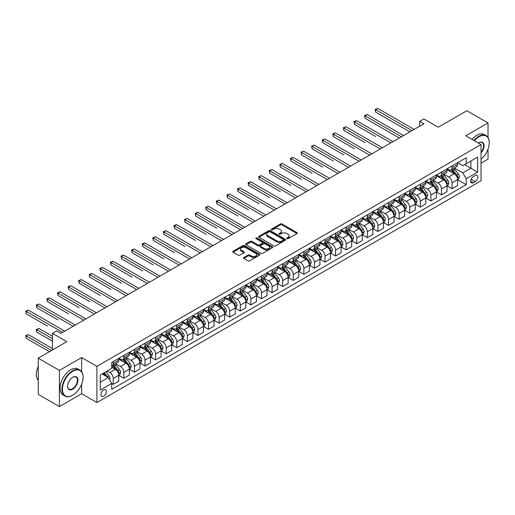 <?xml version="1.0" encoding="UTF-8"?>
<svg xmlns="http://www.w3.org/2000/svg" width="515" height="515" viewBox="0 0 515 515"><rect width="100%" height="100%" fill="white"/><g stroke="black" fill="none" stroke-linecap="round" stroke-linejoin="round"><path stroke-width="0.77" d="M286.958 238.664A0.824 0.476 0 0 0 288.123 238.664L296.955 233.559A1.178 0.676 0 0 0 297.303 233.083A1.178 0.676 0 0 0 296.955 232.6L281.988 223.961A1.178 0.676 0 0 0 280.327 223.961L271.495 229.059A0.824 0.476 0 0 0 271.251 229.4A0.824 0.476 0 0 0 271.495 229.735A0.824 0.476 0 0 0 272.66 229.735L273.8 229.072A3.76 2.169 0 0 1 279.124 229.072L280.372 229.793A3.76 2.169 0 0 1 281.473 231.332A3.76 2.169 0 0 1 280.372 232.864L279.227 233.527A0.824 0.476 0 0 0 278.982 233.862A0.824 0.476 0 0 0 279.227 234.196A0.824 0.476 0 0 0 280.392 234.196L281.531 233.54A3.76 2.169 0 0 1 286.855 233.54L288.104 234.261A3.76 2.169 0 0 1 289.205 235.793A3.76 2.169 0 0 1 288.104 237.331L286.958 237.988A0.824 0.476 0 0 0 286.72 238.323A0.824 0.476 0 0 0 286.958 238.664L286.958 237.988M103.676 396.19A3.83 2.215 120 0 0 106.18 392.81A3.83 2.215 120 0 0 105.594 389.739A3.83 2.215 120 0 0 103.676 389.932A3.83 2.215 120 0 0 101.172 393.306A3.83 2.215 120 0 0 101.764 396.383A3.83 2.215 120 0 0 103.676 396.19M243.827 257.468A1.178 0.676 0 0 0 243.486 257.944A1.178 0.676 0 0 0 243.827 258.427L248.024 260.848A1.178 0.676 0 0 0 249.691 260.848L259.502 255.189A1.178 0.676 0 0 0 259.843 254.706A1.178 0.676 0 0 0 259.502 254.223L244.535 245.584A1.178 0.676 0 0 0 242.874 245.584L233.063 251.249A1.178 0.676 0 0 0 232.716 251.732A1.178 0.676 0 0 0 233.063 252.208L238.136 255.137A1.178 0.676 0 0 0 239.797 255.137L243.994 252.717A1.178 0.676 0 0 0 244.342 252.234A1.178 0.676 0 0 0 243.994 251.751L241.477 250.303A3.148 1.815 0 0 1 240.557 249.015A3.148 1.815 0 0 1 242.501 247.342A3.148 1.815 0 0 1 245.925 247.734L255.781 253.425A3.148 1.815 0 0 1 256.702 254.706A3.148 1.815 0 0 1 254.758 256.386A3.148 1.815 0 0 1 251.333 255.987L249.691 255.041A1.178 0.676 0 0 0 248.024 255.041L243.827 257.468L243.827 258.427M488.02 137.473L488.02 122.943L466.848 110.719L438.259 127.224L423.858 118.907L419.622 121.353L423.858 123.8L60.905 333.347L56.669 330.907L52.433 333.347L52.433 349.975M81.653 371.65L81.653 357.558L59.418 370.394L38.245 358.17L66.834 341.664L52.433 333.347M81.653 357.558L96.904 366.358L481.036 144.58L481.036 180.771L96.904 402.55L96.904 366.358M488.02 122.943L465.785 135.78L481.036 144.58M273.883 245.919A1.178 0.676 0 0 0 275.544 245.919L285.355 240.26A1.178 0.676 0 0 0 285.703 239.778A1.178 0.676 0 0 0 285.355 239.295L270.394 230.656A1.178 0.676 0 0 0 268.727 230.656L258.916 236.321A1.178 0.676 0 0 0 258.575 236.803A1.178 0.676 0 0 0 258.916 237.28L273.883 245.919M256.38 238.838A0.824 0.476 0 0 1 257.217 238.954L257.217 237.975L272.429 246.762A1.178 0.676 0 0 1 272.776 247.245A1.178 0.676 0 0 1 272.429 247.721L262.618 253.386A1.178 0.676 0 0 1 260.957 253.386L245.99 244.747L245.99 243.788A1.178 0.676 0 0 0 245.649 244.265A1.178 0.676 0 0 0 245.99 244.747M245.99 243.788L250.187 241.361A1.178 0.676 0 0 1 251.854 241.361L257.918 244.863A1.178 0.676 0 0 0 259.586 244.863L262.367 243.26A1.178 0.676 0 0 0 262.714 242.777A1.178 0.676 0 0 0 262.367 242.295L256.052 238.651A0.824 0.476 0 0 1 255.807 238.316A0.824 0.476 0 0 1 256.316 237.872A0.824 0.476 0 0 1 257.217 237.975M59.418 370.394L59.418 406.58L38.245 394.355L38.245 358.17M481.036 163.165L488.02 159.129L488.02 149.125M475.19 175.538L473.324 176.613A3.714 2.144 120 0 0 470.897 179.883A3.714 2.144 120 0 0 471.47 182.864A3.714 2.144 120 0 0 473.324 182.677L475.19 181.602A3.714 2.144 120 0 0 477.617 178.332A3.714 2.144 120 0 0 477.045 175.351A3.714 2.144 120 0 0 475.19 175.538M457.7 162.701L462.824 165.656L466.21 163.706L466.21 157.783L111.723 362.444L111.723 368.367L100.29 374.965L100.29 390.029L111.723 383.424L111.723 389.346L466.21 184.685L466.21 178.763L462.824 172.898L454.397 168.032M466.21 163.706L477.643 157.101L477.643 172.165L466.21 178.763M59.418 406.58L81.653 393.743L96.904 402.55M419.622 121.353L419.622 126.246M464.601 164.633L470.871 168.251L470.871 161.015L477.643 157.101M462.824 172.898L470.871 168.251L477.643 172.165M100.29 382.201L108.337 377.559L102.067 373.942M111.723 383.475L113.248 384.357L113.248 378.441A4.79 2.768 -120 0 0 109.862 372.57L107.152 371.006M113.248 384.357L118.753 381.177L118.753 375.261A4.79 2.768 -120 0 0 115.366 369.39L111.723 367.285M118.881 375.384L123.838 378.242L123.838 372.326A4.79 2.768 -120 0 0 120.452 366.455L115.585 363.648M123.838 378.242L129.342 375.062L129.342 369.146A4.79 2.768 -120 0 0 125.956 363.281L118.753 359.122M129.471 369.268L134.428 372.133L134.428 366.21A4.79 2.768 -120 0 0 131.035 360.346L126.175 357.532M134.428 372.133L139.932 368.952L139.932 363.036A4.79 2.768 -120 0 0 136.546 357.165L129.342 353.007M140.061 363.159L145.011 366.017L145.011 360.101A4.79 2.768 -120 0 0 141.625 354.23L136.758 351.423M145.011 366.017L150.522 362.837L150.522 356.921A4.79 2.768 -120 0 0 147.129 351.05L139.932 346.898M150.644 357.043L155.601 359.901L155.601 353.985A4.79 2.768 -120 0 0 152.215 348.121L147.348 345.308M155.601 359.901L161.105 356.728L161.105 350.805A4.79 2.768 -120 0 0 157.719 344.941L150.522 340.782M161.234 350.927L166.191 353.792L166.191 347.876A4.79 2.768 -120 0 0 162.798 342.005L157.938 339.198M166.191 353.792L171.695 350.612L171.695 344.696A4.79 2.768 -120 0 0 168.308 338.825L161.105 334.673M171.823 344.818L176.78 347.677L176.78 341.76A4.79 2.768 -120 0 0 173.388 335.889L168.527 333.083M176.78 347.677L182.284 344.496L182.284 338.58A4.79 2.768 -120 0 0 178.892 332.716L171.695 328.557M182.413 338.703L187.363 341.567L187.363 335.645A4.79 2.768 -120 0 0 183.977 329.78L179.111 326.974M187.363 341.567L192.874 338.387L192.874 332.471A4.79 2.768 -120 0 0 189.481 326.6L182.284 322.442M192.996 332.593L197.953 335.452L197.953 329.536A4.79 2.768 -120 0 0 194.567 323.665L189.7 320.858M197.953 335.452L203.457 332.272L203.457 326.356A4.79 2.768 -120 0 0 200.071 320.485L192.874 316.332M203.586 326.478L208.543 329.336L208.543 323.42A4.79 2.768 -120 0 0 205.15 317.555L200.29 314.742M208.543 329.336L214.047 326.162L214.047 320.246A4.79 2.768 -120 0 0 210.661 314.375L203.457 310.217M214.176 320.369L219.126 323.227L219.126 317.311A4.79 2.768 -120 0 0 215.74 311.44L210.873 308.633M219.126 323.227L224.637 320.047L224.637 314.131A4.79 2.768 -120 0 0 221.244 308.26L214.047 304.108M224.759 314.253L229.716 317.111L229.716 311.195A4.79 2.768 -120 0 0 226.33 305.331L221.463 302.517M229.716 317.111L235.22 313.938L235.22 308.015A4.79 2.768 -120 0 0 231.834 302.151L224.637 297.992M235.349 308.137L240.305 311.002L240.305 305.086A4.79 2.768 -120 0 0 236.919 299.215L232.053 296.408M240.305 311.002L245.81 307.822L245.81 301.906A4.79 2.768 -120 0 0 242.423 296.035L235.22 291.876M245.938 302.028L250.895 304.886L250.895 298.97A4.79 2.768 -120 0 0 247.503 293.099L242.642 290.293M250.895 304.886L256.399 301.706L256.399 295.79A4.79 2.768 -120 0 0 253.013 289.926L245.81 285.767M256.528 295.913L261.478 298.777L261.478 292.855A4.79 2.768 -120 0 0 258.092 286.99L253.226 284.177M261.478 298.777L266.989 295.597L266.989 289.681A4.79 2.768 -120 0 0 263.596 283.81L256.399 279.651M267.111 289.803L272.068 292.662L272.068 286.746A4.79 2.768 -120 0 0 268.682 280.875L263.815 278.068M272.068 292.662L277.572 289.482L277.572 283.565A4.79 2.768 -120 0 0 274.186 277.694L266.989 273.542M277.701 283.688L282.658 286.546L282.658 280.63A4.79 2.768 -120 0 0 279.272 274.765L274.405 271.952M282.658 286.546L288.162 283.372L288.162 277.45A4.79 2.768 -120 0 0 284.776 271.585L277.572 267.427M288.291 277.572L293.247 280.437L293.247 274.521A4.79 2.768 -120 0 0 289.855 268.65L284.995 265.843M293.247 280.437L298.752 277.257L298.752 271.341A4.79 2.768 -120 0 0 295.365 265.47L288.162 261.317M298.88 271.463L303.831 274.321L303.831 268.405A4.79 2.768 -120 0 0 300.445 262.534L295.578 259.727M303.831 274.321L309.341 271.141L309.341 265.225A4.79 2.768 -120 0 0 305.949 259.36L298.752 255.202M309.464 265.347L314.42 268.212L314.42 262.29A4.79 2.768 -120 0 0 311.034 256.425L306.168 253.618M314.42 268.212L319.924 265.032L319.924 259.116A4.79 2.768 -120 0 0 316.538 253.245L309.341 249.086M320.053 259.238L325.01 262.096L325.01 256.18A4.79 2.768 -120 0 0 321.624 250.309L316.757 247.503M325.01 262.096L330.514 258.916L330.514 253A4.79 2.768 -120 0 0 327.128 247.136L319.924 242.977M330.643 253.123L335.6 255.987L335.6 250.065A4.79 2.768 -120 0 0 332.207 244.2L327.347 241.387M335.6 255.987L341.104 252.807L341.104 246.891A4.79 2.768 -120 0 0 337.718 241.02L330.514 236.861M341.233 247.013L346.183 249.872L346.183 243.956A4.79 2.768 -120 0 0 342.797 238.084L337.93 235.278M346.183 249.872L351.694 246.691L351.694 240.775A4.79 2.768 -120 0 0 348.301 234.904L341.104 230.752M351.816 240.898L356.773 243.756L356.773 237.84A4.79 2.768 -120 0 0 353.387 231.975L348.52 229.162M356.773 243.756L362.277 240.582L362.277 234.66A4.79 2.768 -120 0 0 358.891 228.795L351.694 224.637M362.406 234.782L367.362 237.647L367.362 231.731A4.79 2.768 -120 0 0 363.97 225.86L359.11 223.053M367.362 237.647L372.866 234.467L372.866 228.551A4.79 2.768 -120 0 0 369.48 222.68L362.277 218.521M372.995 228.673L377.952 231.531L377.952 225.615A4.79 2.768 -120 0 0 374.56 219.744L369.699 216.937M377.952 231.531L383.456 228.351L383.456 222.435A4.79 2.768 -120 0 0 380.064 216.57L372.866 212.412M383.585 222.557L388.535 225.422L388.535 219.499A4.79 2.768 -120 0 0 385.149 213.635L380.282 210.828M388.535 225.422L394.046 222.242L394.046 216.326A4.79 2.768 -120 0 0 390.653 210.455L383.456 206.296M394.168 216.448L399.125 219.306L399.125 213.39A4.79 2.768 -120 0 0 395.739 207.519L390.872 204.713M399.125 219.306L404.629 216.126L404.629 210.21A4.79 2.768 -120 0 0 401.243 204.339L394.046 200.187M404.758 210.332L409.715 213.191L409.715 207.275A4.79 2.768 -120 0 0 406.322 201.41L401.462 198.597M409.715 213.191L415.219 210.017L415.219 204.095A4.79 2.768 -120 0 0 411.833 198.23L404.629 194.071M415.348 204.217L420.298 207.082L420.298 201.165A4.79 2.768 -120 0 0 416.912 195.294L412.045 192.488M420.298 207.082L425.808 203.901L425.808 197.985A4.79 2.768 -120 0 0 422.416 192.114L415.219 187.962M425.931 198.108L430.888 200.966L430.888 195.05A4.79 2.768 -120 0 0 427.502 189.179L422.635 186.372M430.888 200.966L436.392 197.792L436.392 191.87A4.79 2.768 -120 0 0 433.006 186.005L425.808 181.847M436.52 191.992L441.477 194.857L441.477 188.941A4.79 2.768 -120 0 0 438.091 183.07L433.224 180.263M441.477 194.857L446.981 191.677L446.981 185.761A4.79 2.768 -120 0 0 443.595 179.889L436.392 175.731M447.11 185.883L452.067 188.741L452.067 182.825A4.79 2.768 -120 0 0 448.674 176.954L443.814 174.147M452.067 188.741L457.571 185.561L457.571 179.645A4.79 2.768 -120 0 0 454.185 173.78L446.981 169.622M447.11 168.811L448.674 169.718A4.79 2.768 -120 0 0 451.076 169.956A4.79 2.768 -120 0 0 452.067 167.761L452.067 165.952M436.52 174.926L438.091 175.834A4.79 2.768 -120 0 0 440.486 176.066A4.79 2.768 -120 0 0 441.477 173.877L441.477 172.068M425.931 181.042L427.502 181.943A4.79 2.768 -120 0 0 429.896 182.181A4.79 2.768 -120 0 0 430.888 179.986L430.888 178.177M415.348 187.151L416.912 188.059A4.79 2.768 -120 0 0 419.307 188.297A4.79 2.768 -120 0 0 420.298 186.102L420.298 184.293M404.758 193.267L406.322 194.168A4.79 2.768 -120 0 0 408.723 194.406A4.79 2.768 -120 0 0 409.715 192.211L409.715 190.402M394.168 199.376L395.739 200.284A4.79 2.768 -120 0 0 398.134 200.522A4.79 2.768 -120 0 0 399.125 198.327L399.125 196.518M383.585 205.491L385.149 206.393A4.79 2.768 -120 0 0 387.544 206.631A4.79 2.768 -120 0 0 388.535 204.442L388.535 202.633M372.995 211.607L374.56 212.508A4.79 2.768 -120 0 0 376.954 212.747A4.79 2.768 -120 0 0 377.952 210.551L377.952 208.742M362.406 217.716L363.97 218.624A4.79 2.768 -120 0 0 366.371 218.862A4.79 2.768 -120 0 0 367.362 216.667L367.362 214.858M351.816 223.832L353.387 224.733A4.79 2.768 -120 0 0 355.781 224.971A4.79 2.768 -120 0 0 356.773 222.776L356.773 220.967M341.233 229.941L342.797 230.849A4.79 2.768 -120 0 0 345.192 231.087A4.79 2.768 -120 0 0 346.183 228.892L346.183 227.083M330.643 236.057L332.207 236.958A4.79 2.768 -120 0 0 334.602 237.196A4.79 2.768 -120 0 0 335.6 235.007L335.6 233.192M320.053 242.166L321.624 243.074A4.79 2.768 -120 0 0 324.019 243.312A4.79 2.768 -120 0 0 325.01 241.117L325.01 239.308M309.464 248.282L311.034 249.189A4.79 2.768 -120 0 0 313.429 249.421A4.79 2.768 -120 0 0 314.42 247.232L314.42 245.423M298.88 254.397L300.445 255.298A4.79 2.768 -120 0 0 302.839 255.537A4.79 2.768 -120 0 0 303.831 253.341L303.831 251.532M288.291 260.506L289.855 261.414A4.79 2.768 -120 0 0 292.25 261.652A4.79 2.768 -120 0 0 293.247 259.457L293.247 257.648M277.701 266.622L279.272 267.523A4.79 2.768 -120 0 0 281.666 267.761A4.79 2.768 -120 0 0 282.658 265.566L282.658 263.757M267.111 272.731L268.682 273.639A4.79 2.768 -120 0 0 271.077 273.877A4.79 2.768 -120 0 0 272.068 271.682L272.068 269.873M256.528 278.847L258.092 279.748A4.79 2.768 -120 0 0 260.487 279.986A4.79 2.768 -120 0 0 261.478 277.797L261.478 275.982M245.938 284.956L247.503 285.864A4.79 2.768 -120 0 0 249.904 286.102A4.79 2.768 -120 0 0 250.895 283.907L250.895 282.098M235.349 291.072L236.919 291.979A4.79 2.768 -120 0 0 239.314 292.211A4.79 2.768 -120 0 0 240.305 290.022L240.305 288.213M224.759 297.187L226.33 298.088A4.79 2.768 -120 0 0 228.724 298.327A4.79 2.768 -120 0 0 229.716 296.131L229.716 294.322M214.176 303.296L215.74 304.204A4.79 2.768 -120 0 0 218.135 304.442A4.79 2.768 -120 0 0 219.126 302.247L219.126 300.438M203.586 309.412L205.15 310.313A4.79 2.768 -120 0 0 207.551 310.551A4.79 2.768 -120 0 0 208.543 308.356L208.543 306.547M192.996 315.521L194.567 316.429A4.79 2.768 -120 0 0 196.962 316.667A4.79 2.768 -120 0 0 197.953 314.472L197.953 312.663M182.413 321.637L183.977 322.545A4.79 2.768 -120 0 0 186.372 322.776A4.79 2.768 -120 0 0 187.363 320.588L187.363 318.779M171.823 327.752L173.388 328.654A4.79 2.768 -120 0 0 175.782 328.892A4.79 2.768 -120 0 0 176.78 326.697L176.78 324.888M161.234 333.862L162.798 334.769A4.79 2.768 -120 0 0 165.199 335.007A4.79 2.768 -120 0 0 166.191 332.812L166.191 331.003M150.644 339.977L152.215 340.879A4.79 2.768 -120 0 0 154.609 341.117A4.79 2.768 -120 0 0 155.601 338.922L155.601 337.113M140.061 346.086L141.625 346.994A4.79 2.768 -120 0 0 144.02 347.232A4.79 2.768 -120 0 0 145.011 345.037L145.011 343.228M129.471 352.202L131.035 353.103A4.79 2.768 -120 0 0 133.43 353.341A4.79 2.768 -120 0 0 134.428 351.153L134.428 349.337M118.881 358.311L120.452 359.219A4.79 2.768 -120 0 0 122.847 359.457A4.79 2.768 -120 0 0 123.838 357.262L123.838 355.453M457.7 179.767L466.21 184.685M451.076 169.956L456.58 166.776A4.79 2.768 -120 0 0 457.571 164.581L457.571 162.772M440.486 176.066L445.99 172.892A4.79 2.768 -120 0 0 446.981 170.697L446.981 168.888M429.896 182.181L435.4 179.001A4.79 2.768 -120 0 0 436.392 176.812L436.392 174.997M419.307 188.297L424.817 185.117A4.79 2.768 -120 0 0 425.808 182.922L425.808 181.113M408.723 194.406L414.227 191.226A4.79 2.768 -120 0 0 415.219 189.037L415.219 187.228M398.134 200.522L403.638 197.342A4.79 2.768 -120 0 0 404.629 195.146L404.629 193.337M387.544 206.631L393.048 203.457A4.79 2.768 -120 0 0 394.046 201.262L394.046 199.453M376.954 212.747L382.465 209.566A4.79 2.768 -120 0 0 383.456 207.371L383.456 205.562M366.371 218.862L371.875 215.682A4.79 2.768 -120 0 0 372.866 213.487L372.866 211.678M355.781 224.971L361.285 221.791A4.79 2.768 -120 0 0 362.277 219.602L362.277 217.787M345.192 231.087L350.696 227.907A4.79 2.768 -120 0 0 351.694 225.712L351.694 223.903M334.602 237.196L340.112 234.016A4.79 2.768 -120 0 0 341.104 231.827L341.104 230.018M324.019 243.312L329.523 240.132A4.79 2.768 -120 0 0 330.514 237.936L330.514 236.128M313.429 249.421L318.933 246.247A4.79 2.768 -120 0 0 319.924 244.052L319.924 242.243M302.839 255.537L308.343 252.356A4.79 2.768 -120 0 0 309.341 250.161L309.341 248.352M292.25 261.652L297.76 258.472A4.79 2.768 -120 0 0 298.752 256.277L298.752 254.468M281.666 267.761L287.17 264.581A4.79 2.768 -120 0 0 288.162 262.393L288.162 260.584M271.077 273.877L276.581 270.697A4.79 2.768 -120 0 0 277.572 268.502L277.572 266.693M260.487 279.986L265.998 276.812A4.79 2.768 -120 0 0 266.989 274.617L266.989 272.808M249.904 286.102L255.408 282.922A4.79 2.768 -120 0 0 256.399 280.726L256.399 278.918M239.314 292.211L244.818 289.037A4.79 2.768 -120 0 0 245.81 286.842L245.81 285.033M228.724 298.327L234.228 295.147A4.79 2.768 -120 0 0 235.22 292.958L235.22 291.142M218.135 304.442L223.645 301.262A4.79 2.768 -120 0 0 224.637 299.067L224.637 297.258M207.551 310.551L213.055 307.371A4.79 2.768 -120 0 0 214.047 305.183L214.047 303.374M196.962 316.667L202.466 313.487A4.79 2.768 -120 0 0 203.457 311.292L203.457 309.483M186.372 322.776L191.876 319.603A4.79 2.768 -120 0 0 192.874 317.407L192.874 315.598M175.782 328.892L181.293 325.712A4.79 2.768 -120 0 0 182.284 323.517L182.284 321.708M165.199 335.007L170.703 331.827A4.79 2.768 -120 0 0 171.695 329.632L171.695 327.823M154.609 341.117L160.114 337.937A4.79 2.768 -120 0 0 161.105 335.748L161.105 333.939M144.02 347.232L149.524 344.052A4.79 2.768 -120 0 0 150.522 341.857L150.522 340.048M133.43 353.341L138.941 350.168A4.79 2.768 -120 0 0 139.932 347.973L139.932 346.164M122.847 359.457L128.351 356.277A4.79 2.768 -120 0 0 129.342 354.082L129.342 352.273M111.723 365.766A4.79 2.768 -120 0 0 112.257 365.566L117.761 362.393A4.79 2.768 -120 0 0 118.753 360.197L118.753 358.389M112.257 365.566A4.79 2.768 -120 0 0 113.248 363.378L113.248 361.569M108.337 377.559L111.723 383.424M81.653 393.743L81.653 384.171M287.286 238.78L288.104 238.31A3.76 2.169 0 0 0 289.205 236.771L289.205 235.793M281.473 231.332L281.473 232.31A3.76 2.169 0 0 1 280.372 233.842L279.555 234.312M296.943 233.572L281.988 224.939A1.178 0.676 0 0 0 280.327 224.939L271.823 229.851M285.342 240.267L270.394 231.634A1.178 0.676 0 0 0 268.727 231.634L258.936 237.293M283.282 240.112A0.824 0.476 0 0 0 283.52 239.778A0.824 0.476 0 0 0 283.282 239.443L270.143 231.859A0.824 0.476 0 0 0 268.978 231.859L267.774 232.555A3.76 2.169 0 0 0 266.673 234.087A3.76 2.169 0 0 0 267.774 235.625L276.755 240.808A3.76 2.169 0 0 0 282.072 240.808L283.282 240.112L283.282 241.091A0.824 0.476 0 0 0 283.52 240.756L283.52 239.778M266.673 234.087L266.673 235.065A3.76 2.169 0 0 0 267.774 236.604L267.774 235.625M283.282 241.091L282.072 241.786A3.76 2.169 0 0 1 276.755 241.786L267.774 236.604M246.003 244.754L250.187 242.34L250.187 241.361M262.714 242.777L262.714 243.756A1.178 0.676 0 0 1 262.367 244.239L259.586 245.842A1.178 0.676 0 0 1 257.918 245.842L251.854 242.34A1.178 0.676 0 0 0 250.187 242.34M257.217 238.954L272.416 247.728M264.221 248.5A3.148 1.815 0 0 0 267.646 248.893A3.148 1.815 0 0 0 269.59 247.219A3.148 1.815 0 0 0 268.669 245.932L265.193 243.93A1.178 0.676 0 0 0 263.532 243.93L260.751 245.539A1.178 0.676 0 0 0 260.403 246.016A1.178 0.676 0 0 0 260.751 246.498L264.221 248.5L264.221 249.479A3.148 1.815 0 0 0 267.646 249.872A3.148 1.815 0 0 0 269.59 248.198L269.59 247.219M260.403 246.016L260.403 246.994A1.178 0.676 0 0 0 260.751 247.477L260.751 246.498M264.221 249.479L260.751 247.477M256.702 254.706L256.702 255.685A3.148 1.815 0 0 1 254.758 257.365A3.148 1.815 0 0 1 251.333 256.966L249.691 256.019A1.178 0.676 0 0 0 248.024 256.019L243.846 258.433M240.557 249.015L240.557 249.994A3.148 1.815 0 0 0 241.477 251.281L241.477 250.303M243.981 252.723L241.477 251.281M259.502 254.223L259.502 255.189L244.535 246.563A1.178 0.676 0 0 0 242.874 246.563L233.076 252.221L233.063 251.249M457.571 179.844L458.588 179.252L459.431 176.812A3.174 1.835 -120 0 0 458.421 174.109L454.957 169.487A9.167 5.292 -120 0 0 453.96 168.289M450.516 171.662A9.167 5.292 -120 0 0 448.642 169.699M457.281 177.9L457.719 176.948A3.174 1.835 -120 0 0 456.811 175.036L453.348 170.414A9.167 5.292 -120 0 0 452.35 169.216M451.501 169.712A7.609 4.39 60 0 1 452.749 171.128L455.678 175.042M375.622 136.539L354.442 124.315L354.442 121.868L356.56 120.645L392.939 141.651M451.333 169.802A9.167 5.292 60 0 1 452.331 170.999L454.636 174.076M412 130.643L375.622 109.644L377.74 108.42L414.118 129.419M409.882 131.866L375.622 112.083L375.622 109.644L375.152 109.373L377.74 108.42M375.622 112.083L375.152 109.373M446.981 185.954L447.998 185.368L448.848 182.922A3.174 1.835 -120 0 0 447.831 180.218L444.374 175.602A9.167 5.292 -120 0 0 443.37 174.405M439.932 177.772A9.167 5.292 -120 0 0 438.053 175.808M446.692 184.01L447.129 183.057A3.174 1.835 -120 0 0 446.222 181.151L442.765 176.529A9.167 5.292 -120 0 0 441.761 175.332M440.911 175.821A7.609 4.39 60 0 1 442.16 177.244L445.089 181.151M365.032 142.649L343.853 130.424L343.853 127.978L345.971 126.754L382.355 147.76M440.743 175.918A9.167 5.292 60 0 1 441.748 177.115L444.046 180.186M436.392 192.069L437.409 191.483L438.259 189.037A3.174 1.835 -120 0 0 437.248 186.333L433.785 181.711A9.167 5.292 -120 0 0 432.787 180.514M429.343 183.887A9.167 5.292 -120 0 0 427.463 181.924M436.108 190.125L436.546 189.172A3.174 1.835 -120 0 0 435.639 187.26L432.175 182.638A9.167 5.292 -120 0 0 431.177 181.441M430.321 181.937A7.609 4.39 60 0 1 431.57 183.353L434.499 187.267M354.442 148.764L333.269 136.539L333.269 134.093L335.387 132.87L371.766 153.876M430.16 182.033A9.167 5.292 60 0 1 431.158 183.231L433.456 186.301M425.808 198.178L426.826 197.593L427.669 195.146A3.174 1.835 -120 0 0 426.658 192.443L423.195 187.827A9.167 5.292 -120 0 0 422.197 186.63M418.753 190.003A9.167 5.292 -120 0 0 416.88 188.039M425.519 196.234L425.957 195.282A3.174 1.835 -120 0 0 425.049 193.376L421.585 188.754A9.167 5.292 -120 0 0 420.588 187.557M419.731 188.046A7.609 4.39 60 0 1 420.98 189.469L423.909 193.376M343.853 154.873L322.68 142.649L322.68 140.202L324.798 138.986L361.176 159.985M419.571 188.142A9.167 5.292 60 0 1 420.568 189.34L422.873 192.41M401.41 136.758L365.032 115.753L367.15 114.53L403.528 135.535M399.292 137.981L365.032 118.199L365.032 115.753L364.569 115.482L367.15 114.53M365.032 118.199L364.569 115.482M390.827 142.867L353.979 121.598L356.56 120.645M354.442 124.315L353.979 121.598M380.237 148.983L343.389 127.707L345.971 126.754M343.853 130.424L343.389 127.707M415.219 204.294L416.236 203.708L417.079 201.262A3.174 1.835 -120 0 0 416.069 198.558L412.605 193.936A9.167 5.292 -120 0 0 411.607 192.739M408.163 196.112A9.167 5.292 -120 0 0 406.29 194.149M414.929 202.35L415.367 201.397A3.174 1.835 -120 0 0 414.459 199.485L410.996 194.87A9.167 5.292 -120 0 0 409.998 193.672M409.148 194.161A7.609 4.39 60 0 1 410.397 195.584L413.326 199.492M333.269 160.989L312.09 148.764L312.09 146.318L314.208 145.095L350.593 166.1M408.981 194.258A9.167 5.292 60 0 1 409.985 195.455L412.283 198.526M369.648 155.099L332.799 133.823L335.387 132.87M333.269 136.539L332.799 133.823M481.036 159.193A14.613 8.44 120 0 0 489.25 142.771A14.613 8.44 120 0 0 478.918 136.803A14.613 8.44 120 0 0 474.321 140.704M473.877 140.447A14.974 8.646 -60 0 1 478.66 136.366A14.974 8.646 -60 0 1 486.147 135.625A14.974 8.646 -60 0 1 489.25 142.481A14.974 8.646 -60 0 1 489.25 142.629M478.429 143.08A7.307 4.217 -60 0 1 478.918 142.771L478.918 142.771A7.307 4.217 -60 0 1 483.971 144.573A7.307 4.217 -60 0 1 481.036 152.961M472.01 139.372A14.974 8.646 -60 0 1 476.8 135.291A14.974 8.646 -60 0 1 484.287 134.55L486.147 135.625M481.036 152.189A6.946 4.011 120 0 0 482.137 142.578A6.946 4.011 120 0 0 478.789 142.848M72.506 395.308L72.763 395.166A14.613 8.44 120 0 0 83.095 377.263A14.613 8.44 120 0 0 72.763 371.296A14.613 8.44 120 0 0 62.424 389.198A14.613 8.44 120 0 0 72.763 395.166L72.506 395.308A14.974 8.646 -60 0 1 65.019 396.054A14.974 8.646 -60 0 1 62.727 384.055A14.974 8.646 -60 0 1 72.506 370.858A14.974 8.646 -60 0 1 79.992 370.118A14.974 8.646 -60 0 1 83.095 376.974A14.974 8.646 -60 0 1 83.095 377.122M72.763 389.198A7.307 4.217 -60 0 1 67.594 386.211A7.307 4.217 -60 0 1 72.763 377.263L72.763 377.263A7.307 4.217 -60 0 1 77.926 380.25A7.307 4.217 -60 0 1 72.763 389.198M67.594 386.063A6.946 4.011 120 0 0 69.036 389.102A6.946 4.011 120 0 0 72.506 388.754A6.946 4.011 120 0 0 77.044 382.632A6.946 4.011 120 0 0 75.982 377.064A6.946 4.011 120 0 0 72.634 377.341M65.019 396.054L63.158 394.973A14.974 8.646 -60 0 1 60.86 382.98A14.974 8.646 -60 0 1 70.645 369.783A14.974 8.646 -60 0 1 78.132 369.043L79.992 370.118M38.245 380.327A14.974 8.646 -60 0 1 38.245 366.332M404.629 210.403L405.646 209.817L406.496 207.371A3.174 1.835 -120 0 0 405.479 204.674L402.022 200.052A9.167 5.292 -120 0 0 401.018 198.854M397.58 202.228A9.167 5.292 -120 0 0 395.7 200.264M404.339 208.459L404.777 207.506A3.174 1.835 -120 0 0 403.869 205.601L400.413 200.979A9.167 5.292 -120 0 0 399.408 199.781M398.559 200.277A7.609 4.39 60 0 1 399.807 201.693L402.736 205.601M322.68 167.105L301.507 154.873L301.507 152.434L303.618 151.21L340.003 172.21M398.391 200.367A9.167 5.292 60 0 1 399.395 201.565L401.694 204.635M394.046 216.519L395.056 215.933L395.906 213.487A3.174 1.835 -120 0 0 394.896 210.783L391.432 206.161A9.167 5.292 -120 0 0 390.434 204.964M386.99 208.337A9.167 5.292 -120 0 0 385.117 206.373M393.756 214.575L394.194 213.622A3.174 1.835 -120 0 0 393.286 211.71L389.823 207.094A9.167 5.292 -120 0 0 388.825 205.897M387.969 206.386A7.609 4.39 60 0 1 389.218 207.809L392.147 211.717M312.09 173.214L290.917 160.989L290.917 158.543L293.035 157.32L329.413 178.325M387.808 206.483A9.167 5.292 60 0 1 388.806 207.68L391.104 210.751M383.456 222.635L384.473 222.042L385.317 219.602A3.174 1.835 -120 0 0 384.306 216.899L380.843 212.277A9.167 5.292 -120 0 0 379.845 211.079M376.401 214.452A9.167 5.292 -120 0 0 374.527 212.489M383.166 220.69L383.604 219.738A3.174 1.835 -120 0 0 382.697 217.826L379.233 213.204A9.167 5.292 -120 0 0 378.235 212.006M377.379 212.502A7.609 4.39 60 0 1 378.628 213.918L381.557 217.832M301.507 179.329L280.327 167.105L280.327 164.658L282.445 163.435L318.824 184.441M377.218 212.592A9.167 5.292 60 0 1 378.216 213.796L380.521 216.867M372.866 228.744L373.884 228.158L374.727 225.712A3.174 1.835 -120 0 0 373.716 223.008L370.253 218.392A9.167 5.292 -120 0 0 369.255 217.195M365.811 220.568A9.167 5.292 -120 0 0 363.938 218.605M372.577 226.8L373.015 225.847A3.174 1.835 -120 0 0 372.107 223.941L368.643 219.319A9.167 5.292 -120 0 0 367.646 218.122M366.796 218.611A7.609 4.39 60 0 1 368.045 220.034L370.974 223.941M290.917 185.439L269.738 173.214L269.738 170.768L271.856 169.544L308.24 190.55M366.629 218.708A9.167 5.292 60 0 1 367.633 219.905L369.931 222.976M362.277 234.859L363.294 234.274L364.144 231.827A3.174 1.835 -120 0 0 363.127 229.124L359.67 224.501A9.167 5.292 -120 0 0 358.665 223.304M355.228 226.677A9.167 5.292 -120 0 0 353.348 224.714M361.987 232.915L362.431 231.962A3.174 1.835 -120 0 0 361.517 230.051L358.06 225.435A9.167 5.292 -120 0 0 357.056 224.231M356.206 224.727A7.609 4.39 60 0 1 357.455 226.143L360.384 230.057M280.327 191.554L259.154 179.329L259.154 176.883L261.272 175.66L297.651 196.666M356.045 224.823A9.167 5.292 60 0 1 357.043 226.021L359.341 229.091M359.058 161.208L322.216 139.938L324.798 138.986M322.68 142.649L322.216 139.938M348.475 167.324L311.627 146.048L314.208 145.095M312.09 148.764L311.627 146.048M337.885 173.433L301.037 152.163L303.618 151.21M301.507 154.873L301.037 152.163M327.295 179.548L290.447 158.272L293.035 157.32M290.917 160.989L290.447 158.272M316.706 185.657L279.864 164.388L282.445 163.435M280.327 167.105L279.864 164.388M351.694 240.969L352.704 240.383L353.554 237.936A3.174 1.835 -120 0 0 352.543 235.233L349.08 230.617A9.167 5.292 -120 0 0 348.082 229.42M344.638 232.793A9.167 5.292 -120 0 0 342.765 230.829M351.404 239.024L351.842 238.072A3.174 1.835 -120 0 0 350.934 236.166L347.471 231.544A9.167 5.292 -120 0 0 346.473 230.347M345.617 230.842A7.609 4.39 60 0 1 346.865 232.259L349.794 236.166M269.738 197.67L248.565 185.439L248.565 182.992L250.683 181.776L287.061 202.775M345.456 230.932A9.167 5.292 60 0 1 346.453 232.13L348.758 235.201M306.122 191.773L269.274 170.504L271.856 169.544M269.738 173.214L269.274 170.504M341.104 247.084L342.121 246.498L342.964 244.052A3.174 1.835 -120 0 0 341.954 241.348L338.49 236.726A9.167 5.292 -120 0 0 337.492 235.529M334.048 238.902A9.167 5.292 -120 0 0 332.175 236.939M340.814 245.14L341.252 244.187A3.174 1.835 -120 0 0 340.344 242.275L336.881 237.66A9.167 5.292 -120 0 0 335.883 236.462M335.027 236.952A7.609 4.39 60 0 1 336.276 238.374L339.205 242.282M259.154 203.779L237.975 191.554L237.975 189.108L240.093 187.885L276.471 208.89M334.866 237.048A9.167 5.292 60 0 1 335.864 238.245L338.168 241.316M295.533 197.889L258.685 176.613L261.272 175.66M259.154 179.329L258.685 176.613M330.514 253.2L331.531 252.608L332.381 250.161A3.174 1.835 -120 0 0 331.364 247.464L327.907 242.842A9.167 5.292 -120 0 0 326.903 241.644M323.465 245.018A9.167 5.292 -120 0 0 321.585 243.054M330.224 251.249L330.662 250.303A3.174 1.835 -120 0 0 329.755 248.391L326.298 243.769A9.167 5.292 -120 0 0 325.293 242.571M324.444 243.067A7.609 4.39 60 0 1 325.692 244.483L328.622 248.397M248.565 209.895L227.385 197.663L227.385 195.224L229.503 194.001L265.888 215M324.276 243.157A9.167 5.292 60 0 1 325.28 244.355L327.579 247.432M284.943 203.998L248.095 182.728L250.683 181.776M248.565 185.439L248.095 182.728M319.924 259.309L320.942 258.723L321.791 256.277A3.174 1.835 -120 0 0 320.774 253.573L317.317 248.951A9.167 5.292 -120 0 0 316.313 247.754M312.875 251.127A9.167 5.292 -120 0 0 310.996 249.163M319.635 257.365L320.079 256.412A3.174 1.835 -120 0 0 319.165 254.507L315.708 249.884A9.167 5.292 -120 0 0 314.704 248.687M313.854 249.176A7.609 4.39 60 0 1 315.103 250.599L318.032 254.507M237.975 216.004L216.802 203.779L216.802 201.333L218.92 200.11L255.298 221.115M313.693 249.273A9.167 5.292 60 0 1 314.691 250.47L316.989 253.541M274.353 210.114L237.512 188.838L240.093 187.885M237.975 191.554L237.512 188.838M309.341 265.425L310.358 264.839L311.202 262.393A3.174 1.835 -120 0 0 310.191 259.689L306.728 255.067A9.167 5.292 -120 0 0 305.73 253.869M302.286 257.243A9.167 5.292 -120 0 0 300.412 255.279M309.052 263.48L309.489 262.528A3.174 1.835 -120 0 0 308.582 260.616L305.118 255.994A9.167 5.292 -120 0 0 304.12 254.796M303.264 255.292A7.609 4.39 60 0 1 304.513 256.708L307.442 260.622M227.385 222.12L240.473 229.677M303.103 255.389A9.167 5.292 60 0 1 304.101 256.586L306.406 259.657M263.77 216.223L226.922 194.953L229.503 194.001M227.385 197.663L226.922 194.953M298.752 271.534L299.769 270.948L300.612 268.502A3.174 1.835 -120 0 0 299.601 265.798L296.138 261.182A9.167 5.292 -120 0 0 295.14 259.985M291.696 263.358A9.167 5.292 -120 0 0 289.823 261.395M298.462 269.59L298.9 268.637A3.174 1.835 -120 0 0 297.992 266.731L294.529 262.109A9.167 5.292 -120 0 0 293.531 260.912M292.681 261.401A7.609 4.39 60 0 1 293.923 262.824L296.852 266.731M216.802 228.229L195.623 216.004L195.623 213.558L197.741 212.334L234.119 233.34M292.514 261.498A9.167 5.292 60 0 1 293.511 262.695L295.816 265.766M253.18 222.338L216.332 201.062L218.92 200.11M216.802 203.779L216.332 201.062M288.162 277.649L289.179 277.064L290.029 274.617A3.174 1.835 -120 0 0 289.012 271.914L285.555 267.291A9.167 5.292 -120 0 0 284.55 266.094M281.113 269.467A9.167 5.292 -120 0 0 279.233 267.504M287.872 275.705L288.31 274.753A3.174 1.835 -120 0 0 287.402 272.841L283.945 268.225A9.167 5.292 -120 0 0 282.941 267.028M282.091 267.517A7.609 4.39 60 0 1 283.34 268.939L286.269 272.847M206.212 234.344L185.033 222.12L185.033 219.673L187.151 218.45L223.536 239.456M281.924 267.613A9.167 5.292 60 0 1 282.928 268.811L285.226 271.881M277.572 283.759L278.589 283.173L279.439 280.726A3.174 1.835 -120 0 0 278.422 278.023L274.965 273.407A9.167 5.292 -120 0 0 273.967 272.21M270.523 275.583A9.167 5.292 -120 0 0 268.643 273.62M277.282 281.814L277.727 280.862A3.174 1.835 -120 0 0 276.812 278.956L273.356 274.334A9.167 5.292 -120 0 0 272.358 273.137M271.502 273.632A7.609 4.39 60 0 1 272.75 275.049L275.68 278.956M195.623 240.46L174.45 228.229L174.45 225.789L176.568 224.566L212.946 245.565M271.341 273.723A9.167 5.292 60 0 1 272.338 274.92L274.637 277.991M266.989 289.874L268.006 289.288L268.849 286.842A3.174 1.835 -120 0 0 267.839 284.138L264.375 279.516A9.167 5.292 -120 0 0 263.377 278.319M259.933 281.692A9.167 5.292 -120 0 0 258.06 279.729M266.699 287.93L267.137 286.977A3.174 1.835 -120 0 0 266.229 285.065L262.766 280.45A9.167 5.292 -120 0 0 261.768 279.252M260.912 279.742A7.609 4.39 60 0 1 262.161 281.164L265.09 285.072M185.033 246.569L163.86 234.344L163.86 231.898L165.978 230.675L202.356 251.68M260.751 279.838A9.167 5.292 60 0 1 261.749 281.036L264.053 284.106M256.399 295.99L257.416 295.398L258.26 292.958A3.174 1.835 -120 0 0 257.249 290.254L253.786 285.632A9.167 5.292 -120 0 0 252.788 284.435M249.344 287.808A9.167 5.292 -120 0 0 247.47 285.844M256.11 294.046L256.547 293.093A3.174 1.835 -120 0 0 255.64 291.181L252.176 286.559A9.167 5.292 -120 0 0 251.178 285.361M250.329 285.857A7.609 4.39 60 0 1 251.578 287.273L254.507 291.187M174.45 252.685L153.27 240.46L153.27 238.014L155.388 236.791L191.767 257.796M250.161 285.947A9.167 5.292 60 0 1 251.159 287.145L253.464 290.222M245.81 302.099L246.827 301.513L247.676 299.067A3.174 1.835 -120 0 0 246.659 296.363L243.202 291.748A9.167 5.292 -120 0 0 242.198 290.55M238.76 293.917A9.167 5.292 -120 0 0 236.881 291.954M245.52 300.155L245.958 299.202A3.174 1.835 -120 0 0 245.05 297.297L241.593 292.675A9.167 5.292 -120 0 0 240.589 291.477M239.739 291.966A7.609 4.39 60 0 1 240.988 293.389L243.917 297.297M163.86 258.794L142.681 246.569L142.681 244.123L144.799 242.9L181.183 263.905M239.572 292.063A9.167 5.292 60 0 1 240.576 293.26L242.874 296.331M235.22 308.215L236.237 307.629L237.087 305.183A3.174 1.835 -120 0 0 236.076 302.479L232.613 297.857A9.167 5.292 -120 0 0 231.615 296.659M228.171 300.033A9.167 5.292 -120 0 0 226.291 298.069M234.937 306.271L235.374 305.318A3.174 1.835 -120 0 0 234.467 303.406L231.003 298.784A9.167 5.292 -120 0 0 230.005 297.586M229.149 298.082A7.609 4.39 60 0 1 230.398 299.498L233.327 303.412M153.27 264.91L132.097 252.685L132.097 250.239L134.215 249.015L170.594 270.021M228.988 298.179A9.167 5.292 60 0 1 229.986 299.376L232.284 302.447M224.637 314.324L225.654 313.738L226.497 311.292A3.174 1.835 -120 0 0 225.486 308.588L222.023 303.972A9.167 5.292 -120 0 0 221.025 302.775M217.581 306.148A9.167 5.292 -120 0 0 215.708 304.185M224.347 312.38L224.785 311.427A3.174 1.835 -120 0 0 223.877 309.521L220.414 304.899A9.167 5.292 -120 0 0 219.416 303.702M218.56 304.198A7.609 4.39 60 0 1 219.808 305.614L222.738 309.521M142.681 271.019L121.508 258.794L121.508 256.348L123.626 255.131L160.004 276.13M218.399 304.288A9.167 5.292 60 0 1 219.396 305.485L221.701 308.556M214.047 320.439L215.064 319.854L215.907 317.407A3.174 1.835 -120 0 0 214.897 314.704L211.433 310.082A9.167 5.292 -120 0 0 210.435 308.884M206.991 312.257A9.167 5.292 -120 0 0 205.118 310.294M213.757 318.495L214.195 317.543A3.174 1.835 -120 0 0 213.287 315.631L209.824 311.015A9.167 5.292 -120 0 0 208.826 309.818M207.976 310.307A7.609 4.39 60 0 1 209.225 311.73L212.154 315.637M132.097 277.134L110.918 264.91L110.918 262.463L113.036 261.24L149.421 282.246M207.809 310.403A9.167 5.292 60 0 1 208.813 311.601L211.111 314.671M203.457 326.549L204.474 325.963L205.324 323.517A3.174 1.835 -120 0 0 204.307 320.819L200.85 316.197A9.167 5.292 -120 0 0 199.846 315M196.408 318.373A9.167 5.292 -120 0 0 194.528 316.41M203.168 324.605L203.605 323.652A3.174 1.835 -120 0 0 202.698 321.746L199.241 317.124A9.167 5.292 -120 0 0 198.236 315.927M197.387 316.422A7.609 4.39 60 0 1 198.636 317.839L201.565 321.753M121.508 283.25L100.335 271.019L100.335 268.579L102.446 267.356L138.831 288.355M197.219 316.513A9.167 5.292 60 0 1 198.224 317.71L200.522 320.781M192.874 332.664L193.885 332.078L194.734 329.632A3.174 1.835 -120 0 0 193.724 326.928L190.26 322.306A9.167 5.292 -120 0 0 189.263 321.109M185.818 324.482A9.167 5.292 -120 0 0 183.945 322.519M192.584 330.72L193.022 329.767A3.174 1.835 -120 0 0 192.114 327.855L188.651 323.24A9.167 5.292 -120 0 0 187.653 322.042M186.797 322.532A7.609 4.39 60 0 1 188.046 323.954L190.975 327.862M110.918 289.359L89.745 277.134L89.745 274.688L91.863 273.465L128.241 294.471M186.636 322.628A9.167 5.292 60 0 1 187.634 323.826L189.932 326.896M182.284 338.78L183.301 338.188L184.145 335.748A3.174 1.835 -120 0 0 183.134 333.044L179.671 328.422A9.167 5.292 -120 0 0 178.673 327.225M175.229 330.598A9.167 5.292 -120 0 0 173.355 328.634M181.995 336.836L182.432 335.883A3.174 1.835 -120 0 0 181.525 333.971L178.061 329.349A9.167 5.292 -120 0 0 177.063 328.152M176.207 328.647A7.609 4.39 60 0 1 177.456 330.064L180.385 333.978M100.335 295.475L79.156 283.25L79.156 280.804L81.273 279.581L117.652 300.586M176.046 328.744A9.167 5.292 60 0 1 177.044 329.941L179.349 333.012M171.695 344.889L172.712 344.303L173.555 341.857A3.174 1.835 -120 0 0 172.544 339.153L169.081 334.538A9.167 5.292 -120 0 0 168.083 333.34M164.639 336.713A9.167 5.292 -120 0 0 162.766 334.75M171.405 342.945L171.843 341.992A3.174 1.835 -120 0 0 170.935 340.087L167.472 335.465A9.167 5.292 -120 0 0 166.474 334.267M165.624 334.756A7.609 4.39 60 0 1 166.873 336.179L169.802 340.087M89.745 301.584L68.566 289.359L68.566 286.913L70.684 285.69L107.069 306.695M165.457 334.853A9.167 5.292 60 0 1 166.461 336.05L168.759 339.121M161.105 351.005L162.122 350.419L162.972 347.973A3.174 1.835 -120 0 0 161.955 345.269L158.498 340.647A9.167 5.292 -120 0 0 157.493 339.449M154.056 342.823A9.167 5.292 -120 0 0 152.176 340.859M160.815 349.061L161.259 348.108A3.174 1.835 -120 0 0 160.345 346.196L156.888 341.58A9.167 5.292 -120 0 0 155.884 340.383M155.034 340.872A7.609 4.39 60 0 1 156.283 342.295L159.212 346.202M79.156 307.7L57.983 295.475L57.983 293.029L60.101 291.805L96.479 312.811M154.873 340.969A9.167 5.292 60 0 1 155.871 342.166L158.169 345.237M150.522 357.114L151.532 356.528L152.382 354.082A3.174 1.835 -120 0 0 151.371 351.378L147.908 346.762A9.167 5.292 -120 0 0 146.91 345.565M143.466 348.938A9.167 5.292 -120 0 0 141.593 346.975M150.232 355.17L150.67 354.217A3.174 1.835 -120 0 0 149.762 352.312L146.299 347.689A9.167 5.292 -120 0 0 145.301 346.492M144.445 346.988A7.609 4.39 60 0 1 145.694 348.404L148.623 352.312M68.566 313.809L47.393 301.584L47.393 299.144L49.511 297.921L85.889 318.92M144.284 347.078A9.167 5.292 60 0 1 145.282 348.275L147.586 351.346M139.932 363.23L140.949 362.644L141.792 360.197A3.174 1.835 -120 0 0 140.782 357.494L137.318 352.872A9.167 5.292 -120 0 0 136.321 351.674M132.876 355.047A9.167 5.292 -120 0 0 131.003 353.084M139.642 361.285L140.08 360.333A3.174 1.835 -120 0 0 139.172 358.421L135.709 353.805A9.167 5.292 -120 0 0 134.711 352.608M133.855 353.097A7.609 4.39 60 0 1 135.104 354.52L138.033 358.427M57.983 319.924L36.803 307.7L36.803 305.253L38.921 304.03L75.299 325.036M133.694 353.193A9.167 5.292 60 0 1 134.692 354.391L136.996 357.462M129.342 369.345L130.359 368.753L131.209 366.313A3.174 1.835 -120 0 0 130.192 363.609L126.735 358.987A9.167 5.292 -120 0 0 125.731 357.79M122.293 361.163A9.167 5.292 -120 0 0 120.413 359.2M129.053 367.401L129.49 366.448A3.174 1.835 -120 0 0 128.583 364.536L125.126 359.914A9.167 5.292 -120 0 0 124.121 358.717M123.272 359.213A7.609 4.39 60 0 1 124.521 360.629L127.45 364.543M47.393 326.04L26.213 313.815L26.213 311.369L28.331 310.146L64.716 331.151M123.104 359.303A9.167 5.292 60 0 1 124.109 360.5L126.407 363.577M118.753 375.454L119.77 374.869L120.619 372.422A3.174 1.835 -120 0 0 119.602 369.719L116.145 365.103A9.167 5.292 -120 0 0 115.141 363.899M118.463 373.51L118.907 372.557A3.174 1.835 -120 0 0 117.993 370.652L114.536 366.03A9.167 5.292 -120 0 0 113.532 364.832M112.682 365.322A7.609 4.39 60 0 1 113.931 366.744L116.86 370.652M52.433 336.282L38.921 328.486L36.803 329.703L36.803 332.149L52.433 341.175M112.521 365.418A9.167 5.292 60 0 1 113.519 366.616L115.817 369.686M36.803 332.149L36.34 329.439L52.433 338.728M36.34 329.439L38.921 328.486M109.605 379.761L110.03 378.538A3.174 1.835 -120 0 0 109.019 375.834L105.929 371.708M52.433 348.507L28.331 334.596L26.213 335.819L26.213 338.265L49.466 351.687M107.699 377.186A3.174 1.835 -120 0 0 107.41 376.761L104.32 372.641M103.521 373.098L105.742 376.059M103.303 373.227L105.182 375.738M26.213 338.265L25.75 335.548L51.584 350.464M25.75 335.548L28.331 334.596M242.591 228.454L206.212 207.448L208.33 206.225L244.709 227.231M240.473 229.671L206.212 209.895L206.212 207.448L205.749 207.178L208.33 206.225M206.212 209.895L205.749 207.178M232.001 234.563L195.159 213.294L197.741 212.334M195.623 216.004L195.159 213.294M221.418 240.679L184.57 219.403L187.151 218.45M185.033 222.12L184.57 219.403M210.828 246.788L173.98 225.519L176.568 224.566M174.45 228.229L173.98 225.519M200.238 252.904L163.397 231.628L165.978 230.675M163.86 234.344L163.397 231.628M189.655 259.013L152.807 237.743L155.388 236.791M153.27 240.46L152.807 237.743M179.066 265.128L142.217 243.859L144.799 242.9M142.681 246.569L142.217 243.859M168.476 271.244L131.628 249.968L134.215 249.015M132.097 252.685L131.628 249.968M157.886 277.353L121.044 256.084L123.626 255.131M121.508 258.794L121.044 256.084M147.303 283.469L110.455 262.193L113.036 261.24M110.918 264.91L110.455 262.193M136.713 289.578L99.865 268.309L102.446 267.356M100.335 271.019L99.865 268.309M126.124 295.694L89.275 274.418L91.863 273.465M89.745 277.134L89.275 274.418M115.534 301.809L78.692 280.533L81.273 279.581M79.156 283.25L78.692 280.533M104.951 307.918L68.102 286.649L70.684 285.69M68.566 289.359L68.102 286.649M94.361 314.034L57.513 292.758L60.101 291.805M57.983 295.475L57.513 292.758M83.771 320.143L46.923 298.874L49.511 297.921M47.393 301.584L46.923 298.874M73.182 326.259L36.34 304.983L38.921 304.03M36.803 307.7L36.34 304.983M62.598 332.368L25.75 311.099L28.331 310.146M26.213 313.815L25.75 311.099M109.862 372.57L115.366 369.39M120.452 366.455L125.956 363.281M131.035 360.346L136.546 357.165M141.625 354.23L147.129 351.05M152.215 348.121L157.719 344.941M162.798 342.005L168.308 338.825M173.388 335.889L178.892 332.716M183.977 329.78L189.481 326.6M194.567 323.665L200.071 320.485M205.15 317.555L210.661 314.375M215.74 311.44L221.244 308.26M226.33 305.331L231.834 302.151M236.919 299.215L242.423 296.035M247.503 293.099L253.013 289.926M258.092 286.99L263.596 283.81M268.682 280.875L274.186 277.694M279.272 274.765L284.776 271.585M289.855 268.65L295.365 265.47M300.445 262.534L305.949 259.36M311.034 256.425L316.538 253.245M321.624 250.309L327.128 247.136M332.207 244.2L337.718 241.02M342.797 238.084L348.301 234.904M353.387 231.975L358.891 228.795M363.97 225.86L369.48 222.68M374.56 219.744L380.064 216.57M385.149 213.635L390.653 210.455M395.739 207.519L401.243 204.339M406.322 201.41L411.833 198.23M416.912 195.294L422.416 192.114M427.502 189.179L433.006 186.005M438.091 183.07L443.595 179.889M448.674 176.954L454.185 173.78M452.067 167.761L457.571 164.581M452.067 182.825L457.571 179.645M441.477 188.941L446.981 185.761M441.477 173.877L446.981 170.697M430.888 195.05L436.392 191.87M430.888 179.986L436.392 176.812M420.298 201.165L425.808 197.985M420.298 186.102L425.808 182.922M409.715 207.275L415.219 204.095M409.715 192.211L415.219 189.037M399.125 213.39L404.629 210.21M399.125 198.327L404.629 195.146M388.535 219.499L394.046 216.326M388.535 204.442L394.046 201.262M377.952 225.615L383.456 222.435M377.952 210.551L383.456 207.371M367.362 231.731L372.866 228.551M367.362 216.667L372.866 213.487M356.773 237.84L362.277 234.66M356.773 222.776L362.277 219.602M346.183 243.956L351.694 240.775M346.183 228.892L351.694 225.712M335.6 250.065L341.104 246.891M335.6 235.007L341.104 231.827M325.01 256.18L330.514 253M325.01 241.117L330.514 237.936M314.42 262.29L319.924 259.116M314.42 247.232L319.924 244.052M303.831 268.405L309.341 265.225M303.831 253.341L309.341 250.161M293.247 274.521L298.752 271.341M293.247 259.457L298.752 256.277M282.658 280.63L288.162 277.45M282.658 265.566L288.162 262.393M272.068 286.746L277.572 283.565M272.068 271.682L277.572 268.502M261.478 292.855L266.989 289.681M261.478 277.797L266.989 274.617M250.895 298.97L256.399 295.79M250.895 283.907L256.399 280.726M240.305 305.086L245.81 301.906M240.305 290.022L245.81 286.842M229.716 311.195L235.22 308.015M229.716 296.131L235.22 292.958M219.126 317.311L224.637 314.131M219.126 302.247L224.637 299.067M208.543 323.42L214.047 320.246M208.543 308.356L214.047 305.183M197.953 329.536L203.457 326.356M197.953 314.472L203.457 311.292M187.363 335.645L192.874 332.471M187.363 320.588L192.874 317.407M176.78 341.76L182.284 338.58M176.78 326.697L182.284 323.517M166.191 347.876L171.695 344.696M166.191 332.812L171.695 329.632M155.601 353.985L161.105 350.805M155.601 338.922L161.105 335.748M145.011 360.101L150.522 356.921M145.011 345.037L150.522 341.857M134.428 366.21L139.932 363.036M134.428 351.153L139.932 347.973M123.838 372.326L129.342 369.146M123.838 357.262L129.342 354.082M113.248 378.441L118.753 375.261M113.248 363.378L118.753 360.197M471.128 179.259L475.19 181.602M470.697 181.164L473.324 182.677M288.104 238.31L288.104 237.331M279.227 234.196L279.227 233.527M280.372 233.842L280.372 232.864M271.495 229.735L271.495 229.059M280.327 224.939L280.327 223.961M281.988 224.939L281.988 223.961M296.955 233.559L296.955 232.6M258.916 237.28L258.916 236.321M268.727 231.634L268.727 230.656M270.394 231.634L270.394 230.656M285.355 240.26L285.355 239.295M276.755 241.786L276.755 240.808M282.072 241.786L282.072 240.808M251.854 242.34L251.854 241.361M257.918 245.842L257.918 244.863M259.586 245.842L259.586 244.863M262.367 244.239L262.367 243.26M272.429 247.721L272.429 246.762M248.024 256.019L248.024 255.041M249.691 256.019L249.691 255.041M251.333 256.966L251.333 255.987M243.994 252.717L243.994 251.751M242.874 246.563L242.874 245.584M244.535 246.563L244.535 245.584M457.333 178.074L459.412 176.87M453.348 170.414L454.957 169.487M450.857 171.856L452.331 170.999M456.811 175.036L458.421 174.109M456.56 176.278L457.719 176.948M446.743 184.183L448.823 182.986M442.765 176.529L444.374 175.602M440.267 177.971L441.748 177.115M446.222 181.151L447.831 180.218M445.971 182.387L447.129 183.057M436.16 190.299L438.239 189.095M432.175 182.638L433.785 181.711M429.677 184.08L431.158 183.231M435.639 187.26L437.248 186.333M435.381 188.503L436.546 189.172M425.57 196.408L427.65 195.211M421.585 188.754L423.195 187.827M419.088 190.196L420.568 189.34M425.049 193.376L426.658 192.443M424.798 194.612L425.957 195.282M414.981 202.524L417.06 201.32M410.996 194.87L412.605 193.936M408.504 196.305L409.985 195.455M414.459 199.485L416.069 198.558M414.208 200.728L415.367 201.397M404.391 208.633L406.47 207.436M400.413 200.979L402.022 200.052M397.915 202.421L399.395 201.565M403.869 205.601L405.479 204.674M403.618 206.837L404.777 207.506M393.808 214.749L395.887 213.551M389.823 207.094L391.432 206.161M387.325 208.536L388.806 207.68M393.286 211.71L394.896 210.783M393.035 212.953L394.194 213.622M383.218 220.864L385.297 219.66M379.233 213.204L380.843 212.277M376.742 214.646L378.216 213.796M382.697 217.826L384.306 216.899M382.445 219.068L383.604 219.738M372.628 226.973L374.708 225.776M368.643 219.319L370.253 218.392M366.152 220.761L367.633 219.905M372.107 223.941L373.716 223.008M371.856 225.177L373.015 225.847M362.039 233.089L364.124 231.885M358.06 225.435L359.67 224.501M355.562 226.87L357.043 226.021M361.517 230.051L363.127 229.124M361.266 231.293L362.431 231.962M351.455 239.198L353.535 238.001M347.471 231.544L349.08 230.617M344.973 232.986L346.453 232.13M350.934 236.166L352.543 235.233M350.683 237.402L351.842 238.072M340.866 245.314L342.945 244.11M336.881 237.66L338.49 236.726M334.39 239.095L335.864 238.245M340.344 242.275L341.954 241.348M340.093 243.518L341.252 244.187M330.276 251.429L332.355 250.226M326.298 243.769L327.907 242.842M323.8 245.211L325.28 244.355M329.755 248.391L331.364 247.464M329.503 249.627L330.662 250.303M319.693 257.539L321.772 256.341M315.708 249.884L317.317 248.951M313.21 251.326L314.691 250.47M319.165 254.507L320.774 253.573M318.914 255.743L320.079 256.412M309.103 263.654L311.182 262.45M305.118 255.994L306.728 255.067M302.62 257.436L304.101 256.586M308.582 260.616L310.191 259.689M308.331 261.858L309.489 262.528M298.513 269.763L300.593 268.566M294.529 262.109L296.138 261.182M292.037 263.551L293.511 262.695M297.992 266.731L299.601 265.798M297.741 267.967L298.9 268.637M287.924 275.879L290.003 274.675M283.945 268.225L285.555 267.291M281.447 269.66L282.928 268.811M287.402 272.841L289.012 271.914M287.151 274.083L288.31 274.753M277.34 281.988L279.42 280.791M273.356 274.334L274.965 273.407M270.858 275.776L272.338 274.92M276.812 278.956L278.422 278.023M276.561 280.192L277.727 280.862M266.751 288.104L268.83 286.9M262.766 280.45L264.375 279.516M260.268 281.892L261.749 281.036M266.229 285.065L267.839 284.138M265.978 286.308L267.137 286.977M256.161 294.22L258.24 293.016M252.176 286.559L253.786 285.632M249.685 288.001L251.159 287.145M255.64 291.181L257.249 290.254M255.389 292.423L256.547 293.093M245.571 300.329L247.651 299.131M241.593 292.675L243.202 291.748M239.095 294.117L240.576 293.26M245.05 297.297L246.659 296.363M244.799 298.533L245.958 299.202M234.988 306.444L237.067 305.241M231.003 298.784L232.613 297.857M228.506 300.226L229.986 299.376M234.467 303.406L236.076 302.479M234.209 304.648L235.374 305.318M224.398 312.553L226.478 311.356M220.414 304.899L222.023 303.972M217.916 306.341L219.396 305.485M223.877 309.521L225.486 308.588M223.626 310.757L224.785 311.427M213.809 318.669L215.888 317.465M209.824 311.015L211.433 310.082M207.333 312.451L208.813 311.601M213.287 315.631L214.897 314.704M213.036 316.873L214.195 317.543M203.219 324.778L205.298 323.581M199.241 317.124L200.85 316.197M196.743 318.566L198.224 317.71M202.698 321.746L204.307 320.819M202.447 322.982L203.605 323.652M192.636 330.894L194.715 329.697M188.651 323.24L190.26 322.306M186.153 324.682L187.634 323.826M192.114 327.855L193.724 326.928M191.863 329.098L193.022 329.767M182.046 337.01L184.125 335.806M178.061 329.349L179.671 328.422M175.57 330.791L177.044 329.941M181.525 333.971L183.134 333.044M181.274 335.214L182.432 335.883M171.456 343.119L173.536 341.921M167.472 335.465L169.081 334.538M164.98 336.907L166.461 336.05M170.935 340.087L172.544 339.153M170.684 341.323L171.843 341.992M160.867 349.234L162.952 348.031M156.888 341.58L158.498 340.647M154.391 343.016L155.871 342.166M160.345 346.196L161.955 345.269M160.094 347.438L161.259 348.108M150.283 355.344L152.363 354.146M146.299 347.689L147.908 346.762M143.801 349.131L145.282 348.275M149.762 352.312L151.371 351.378M149.511 353.548L150.67 354.217M139.694 361.459L141.773 360.255M135.709 353.805L137.318 352.872M133.218 355.247L134.692 354.391M139.172 358.421L140.782 357.494M138.921 359.663L140.08 360.333M129.104 367.575L131.183 366.371M125.126 359.914L126.735 358.987M122.628 361.356L124.109 360.5M128.583 364.536L130.192 363.609M128.332 365.772L129.49 366.448M118.521 373.684L120.6 372.487M114.536 366.03L116.145 365.103M112.038 367.472L113.519 366.616M117.993 370.652L119.602 369.719M117.742 371.888L118.907 372.557M109.206 379.059L110.01 378.596M107.41 376.761L109.019 375.834"/></g></svg>

